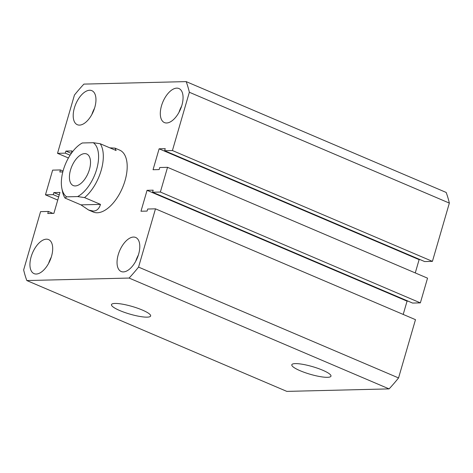 <?xml version="1.0" encoding="UTF-8"?>
<svg xmlns="http://www.w3.org/2000/svg" width="473" height="473" viewBox="0 0 473 473"><rect width="100%" height="100%" fill="white"/><g stroke="black" fill="none" stroke-linecap="round" stroke-linejoin="round"><path stroke-width="0.71" d="M147.144 317.147A20.392 3.991 -163.8 0 0 150.651 315.958A20.392 3.991 -163.8 0 0 137.424 308.142A20.392 3.991 -163.8 0 0 114.986 303.441A20.392 3.991 -163.8 0 0 111.492 304.582A20.392 3.991 -163.8 0 0 124.588 312.411A20.392 3.991 -163.8 0 0 147.144 317.147M327.47 377.318A20.392 3.991 -163.8 0 0 330.982 376.13A20.392 3.991 -163.8 0 0 317.75 368.307A20.392 3.991 -163.8 0 0 295.318 363.607A20.392 3.991 -163.8 0 0 291.817 364.754A20.392 3.991 -163.8 0 0 304.919 372.576A20.392 3.991 -163.8 0 0 327.47 377.318M88.628 210.042L93.305 212.034A33.648 17.33 -66.9 0 0 97.296 212.767A33.648 17.33 -66.9 0 0 123.855 184.275A33.648 17.33 -66.9 0 0 119.693 150.13L115.016 148.138L116.127 150.52L100.211 143.733A33.648 17.33 113.1 0 1 84.561 197.596L77.625 196.573L66.663 196.839L65.038 198.075L80.954 204.862L88.628 210.042L93.317 211.07C96.811 210.94 99.194 208.711 100.477 204.383L84.561 197.596M36.25 274.033A18.506 9.531 -66.9 0 0 50.859 258.359A18.506 9.531 -66.9 0 0 48.571 239.58A18.506 9.531 -66.9 0 0 46.378 239.178A18.506 9.531 -66.9 0 0 31.774 254.846A18.506 9.531 -66.9 0 0 34.056 273.631A18.506 9.531 -66.9 0 0 36.25 274.033M79.517 125.109A18.506 9.531 -66.9 0 0 94.127 109.44A18.506 9.531 -66.9 0 0 91.839 90.662A18.506 9.531 -66.9 0 0 89.645 90.254A18.506 9.531 -66.9 0 0 75.036 105.928A18.506 9.531 -66.9 0 0 77.324 124.706A18.506 9.531 -66.9 0 0 79.517 125.109M166.62 122.986A18.506 9.531 -66.9 0 0 181.23 107.318A18.506 9.531 -66.9 0 0 178.942 88.54A18.506 9.531 -66.9 0 0 176.748 88.132A18.506 9.531 -66.9 0 0 162.144 103.806A18.506 9.531 -66.9 0 0 164.427 122.584A18.506 9.531 -66.9 0 0 166.62 122.986M123.358 271.91A18.506 9.531 -66.9 0 0 137.962 256.236A18.506 9.531 -66.9 0 0 135.674 237.458A18.506 9.531 -66.9 0 0 133.481 237.056A18.506 9.531 -66.9 0 0 118.877 252.724A18.506 9.531 -66.9 0 0 121.165 271.502A18.506 9.531 -66.9 0 0 123.358 271.91M52.899 213.376L48.364 211.443L40.577 211.632L23.65 269.906A139.63 71.914 -66.9 0 0 26.831 280.554L286.827 391.39L389.096 388.895A139.63 71.914 -66.9 0 0 398.556 377.939L415.483 319.665L155.481 208.835L147.7 209.025L147.103 211.082L140.984 211.23L147.062 190.317L407.058 301.153L408.039 301.13M26.831 280.554L129.099 278.059L389.096 388.895M129.099 278.059A139.63 71.914 -66.9 0 0 138.554 267.103L398.556 377.939M138.554 267.103L155.481 208.835M403.203 314.433L407.058 301.153M147.062 190.317L153.175 190.17L152.578 192.227L412.58 303.063L420.361 302.874L427.539 278.159L167.543 167.324L160.365 192.038L420.361 302.874M152.578 192.227L160.365 192.038M164.639 150.721L424.636 261.557L432.423 261.368L172.42 150.532L164.639 150.721L165.237 148.664L159.117 148.812L153.045 169.724L159.159 169.576L159.756 167.513L167.543 167.324M159.117 148.812L419.119 259.647L415.259 272.927M420.101 259.624L419.119 259.647M432.423 261.368L449.35 203.094A139.63 71.914 -66.9 0 0 446.169 192.446L186.173 81.61A139.63 71.914 -66.9 0 1 189.354 92.259L449.35 203.094M172.42 150.532L189.354 92.259M68.419 157.976L57.517 153.335L74.444 95.061A139.63 71.914 -66.9 0 1 83.904 84.105L186.173 81.61M57.517 153.335L65.304 153.146L70.099 155.185M65.901 151.082L71.305 153.388L72.014 150.934L65.901 151.082L65.304 153.146M62.814 171.924L59.823 171.995L60.42 169.937L63.045 171.055M60.42 169.937L52.639 170.126L45.461 194.841L57.741 200.073M48.364 211.443L47.767 213.506L53.881 213.353L59.959 192.44L53.839 192.594L53.242 194.651L58.646 196.951M53.242 194.651L45.461 194.841M53.839 192.594L59.243 194.894M138.358 255.071A18.506 9.531 -66.9 0 0 135.727 261.244M181.626 106.153A18.506 9.531 -66.9 0 0 178.995 112.32M94.517 108.276A18.506 9.531 -66.9 0 0 91.886 114.442M51.255 257.194A18.506 9.531 -66.9 0 0 48.624 263.366M75.278 185.93A17.158 8.839 -66.9 0 0 88.818 171.403A17.158 8.839 -66.9 0 0 86.701 153.985A17.158 8.839 -66.9 0 0 84.667 153.613A17.158 8.839 -66.9 0 0 71.121 168.146A17.158 8.839 -66.9 0 0 73.238 185.558A17.158 8.839 -66.9 0 0 75.278 185.93M65.038 198.075A33.648 17.33 113.1 0 1 62.495 191.559L61.857 188.366A30.284 15.597 -66.9 0 0 66.663 196.839M109.831 147.836L115.016 148.138M77.625 196.573A30.284 15.597 -66.9 0 0 96.652 169.364A30.284 15.597 -66.9 0 0 93.276 142.704L82.314 142.976A30.284 15.597 -66.9 0 0 80.842 143.833A30.284 15.597 -66.9 0 0 61.857 188.366M80.954 204.862L100.477 204.383M93.276 142.704L100.211 143.733M80.842 143.833L82.314 142.976"/></g></svg>
